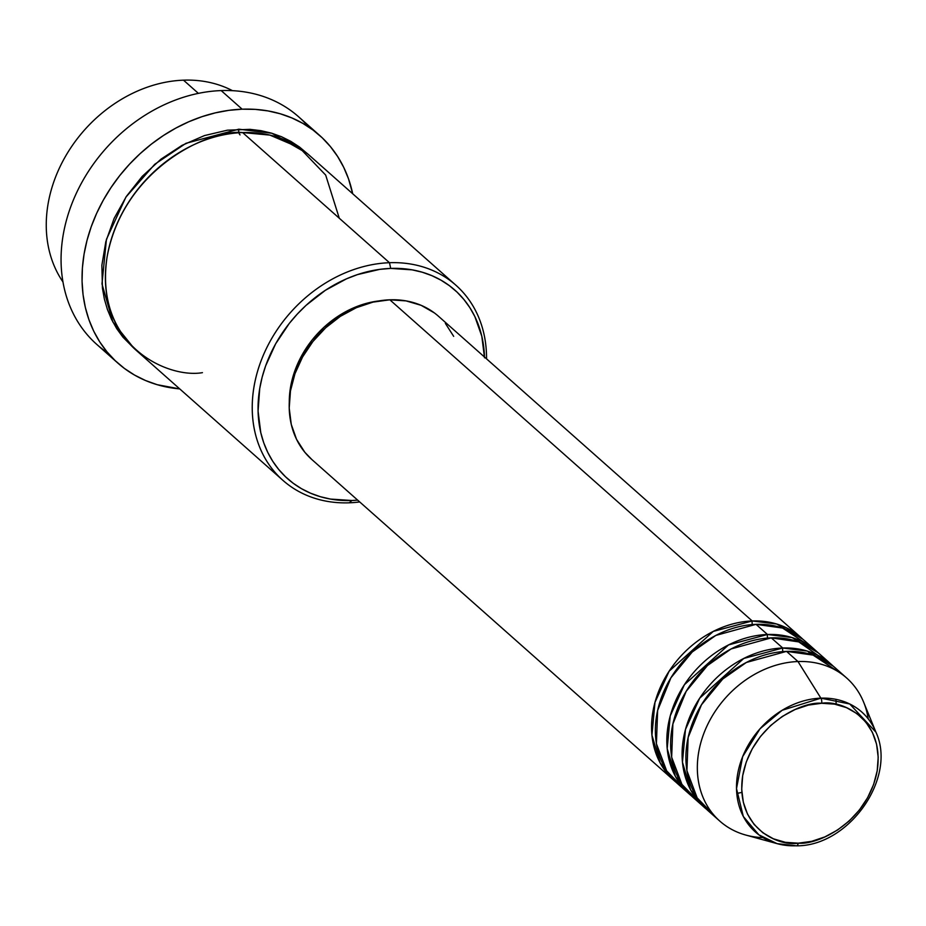 <?xml version="1.0" encoding="UTF-8"?>
<svg xmlns="http://www.w3.org/2000/svg" width="926" height="926" viewBox="0 0 926 926"><rect width="100%" height="100%" fill="white"/><g stroke="black" fill="none" stroke-linecap="round" stroke-linejoin="round"><path stroke-width="1.39" d="M840.634 673.283L813.074 655.099L786.533 651.383L797.981 661.534L820.887 698.158A4.341 2.014 87.9 0 1 821.651 703.274C841.803 699.743 884.955 719.016 877.211 770.756C867.627 822.566 817.45 845.264 798.247 843.181C778.095 846.711 734.943 827.439 742.687 775.699C752.271 723.889 802.448 701.19 821.651 703.274A4.341 2.014 -92.1 0 0 820.887 698.158L782.134 710.3L760.014 728.797L742.675 756.611L736.506 788.605L743.312 816.466L758.845 834.812L777.122 843.655L796.186 845.785A4.341 2.014 -92.1 0 0 796.51 845.832A4.341 2.014 -92.1 0 0 798.247 843.181L785.341 842.313L773.395 838.794L762.85 832.763L754.111 824.441L747.525 814.139L743.335 802.275L741.703 789.299L742.687 775.699L746.263 762.005L752.294 748.74L760.524 736.413L770.663 725.509L782.32 716.435L795.029 709.548L808.305 705.103L821.651 703.274L834.546 704.13L846.503 707.649L857.048 713.691L865.787 722.014L872.373 732.304L876.563 744.168L878.195 757.155L877.211 770.756L873.635 784.449L867.604 797.714L859.374 810.03L849.235 820.934L837.579 830.009L824.869 836.907L811.593 841.352L798.247 843.181A4.341 2.014 87.9 0 1 796.51 845.832A4.341 2.014 87.9 0 1 796.186 845.785A80.168 64.947 -48.5 0 1 777.122 843.655A80.168 64.947 -48.5 0 1 739.967 764.297A80.168 64.947 -48.5 0 1 820.887 698.158L797.981 661.534A95.609 77.448 131.5 0 0 701.468 740.406A95.609 77.448 131.5 0 0 745.789 835.055L777.122 843.655L796.499 845.832C849.015 846.283 897.236 777.759 875.927 732.177L849.755 703.992L820.887 698.158A80.168 64.947 -48.5 0 1 875.927 732.177L863.611 702.105A95.609 77.448 131.5 0 0 797.981 661.534L786.533 651.383A95.609 77.448 131.5 0 0 696.456 713.923A95.609 77.448 131.5 0 0 708.39 810.979L719.826 821.119A95.609 77.448 -48.5 0 1 707.904 724.063A95.609 77.448 -48.5 0 1 797.981 661.534A95.609 77.448 -48.5 0 1 846.665 678.006A95.609 77.448 -48.5 0 1 868.229 718.889M752.352 624.564A4.341 2.014 87.9 0 1 752.201 620.964L776.764 624.031L802.761 639.172A95.609 77.448 -48.5 0 0 800.897 637.435A95.609 77.448 -48.5 0 0 752.201 620.964L389.834 299.804A95.609 77.448 131.5 0 0 299.758 362.344A95.609 77.448 131.5 0 0 311.692 459.389L674.059 780.549A95.609 77.448 -48.5 0 1 662.125 683.492A95.609 77.448 -48.5 0 1 752.201 620.964A4.341 2.014 -92.1 0 0 752.352 624.564M736.772 793.466L741.842 792.401M810.123 646.244L782.551 628.048L756.021 624.344A95.609 77.448 131.5 0 0 665.944 686.872A95.609 77.448 131.5 0 0 677.867 783.928L689.314 794.068A95.609 77.448 -48.5 0 1 677.392 697.023A95.609 77.448 -48.5 0 1 767.469 634.484L792.019 637.563L818.028 652.691A95.609 77.448 -48.5 0 0 816.153 650.955A95.609 77.448 -48.5 0 0 767.469 634.484L756.021 624.344L767.469 634.484A4.341 2.014 -92.1 0 0 767.608 638.083A4.341 2.014 87.9 0 1 767.469 634.484L728.542 644.924L684.407 684.696L670.227 715.914L667.195 748.636L675.436 776.486L691.259 795.723A95.609 77.448 -48.5 0 1 689.314 794.068M827.045 661.72L798.779 641.915L771.277 637.864A95.609 77.448 131.5 0 0 681.2 700.403A95.609 77.448 131.5 0 0 693.134 797.448L704.57 807.599A95.609 77.448 -48.5 0 1 692.648 710.543A95.609 77.448 -48.5 0 1 782.725 648.003L807.287 651.082L833.284 666.211A95.609 77.448 -48.5 0 0 831.409 664.486A95.609 77.448 -48.5 0 0 782.725 648.003L771.277 637.864L782.725 648.003A4.341 2.014 -92.1 0 0 782.875 651.603A4.341 2.014 87.9 0 1 782.725 648.003L743.798 658.444L699.662 698.227L685.483 729.433L682.45 762.167L690.692 790.017L706.515 809.243A95.609 77.448 -48.5 0 1 704.57 807.599M62.956 281.944A130.381 105.61 -48.5 0 1 66.788 154.144A130.381 105.61 -48.5 0 1 183.498 80.168A130.381 105.61 131.5 0 0 66.788 154.144A130.381 105.61 131.5 0 0 62.956 281.944M484.506 357.795L481.809 336.254L474.853 316.576L469.864 307.663L463.914 299.503L457.085 292.153L449.423 285.694L441.007 280.184L431.933 275.682L422.268 272.221L412.105 269.848L390.714 268.413L379.683 269.373L357.482 274.605L346.532 278.819L325.443 290.255L306.124 305.302L297.362 314.007L289.306 323.394L275.635 343.835L265.646 365.839L262.151 377.171L259.72 388.561L258.065 411.121L260.773 432.65L263.736 442.778L267.73 452.339L272.719 461.241L278.668 469.413L285.497 476.763L293.16 483.222L301.563 488.731L310.65 493.234L320.315 496.695L330.478 499.068L351.868 500.503L349.299 502.806A130.381 105.61 131.5 0 0 359.705 501.95A130.381 105.61 -48.5 0 1 349.299 502.806L351.868 500.503A126.04 102.091 -48.5 0 1 259.72 388.561A126.04 102.091 -48.5 0 1 390.714 268.413L389.476 262.718A130.381 105.61 131.5 0 0 253.956 387.01A130.381 105.61 131.5 0 0 349.299 502.806A130.381 105.61 -48.5 0 1 282.905 480.339A130.381 105.61 -48.5 0 1 266.642 348.002A130.381 105.61 -48.5 0 1 389.476 262.718L242.612 132.568A130.381 105.61 131.5 0 0 119.79 217.841A130.381 105.61 131.5 0 0 136.053 350.19L282.905 480.339M107.983 353.037A152.119 123.216 -48.5 0 1 74.323 197.782A152.119 123.216 -48.5 0 1 221.175 90.586A152.119 123.216 131.5 0 0 77.865 190.073A152.119 123.216 131.5 0 0 96.848 344.484L117.822 363.073A152.119 123.216 -48.5 0 1 98.851 208.674A152.119 123.216 -48.5 0 1 242.149 109.187L221.175 90.586L242.149 109.187A152.119 123.216 -48.5 0 1 319.609 135.393A152.119 123.216 -48.5 0 1 352.69 193.754L348.523 178.845L343.696 167.305L337.677 156.563L330.501 146.702L322.26 137.835L313.011 130.034L302.86 123.389L291.898 117.949L280.231 113.771L267.973 110.912L255.24 109.372L242.149 109.187L228.838 110.344L215.434 112.845L202.053 116.653L188.835 121.734L175.905 128.054L163.393 135.532L151.401 144.109L140.069 153.704L129.49 164.215L119.767 175.546L111.004 187.584L103.272 200.213L96.651 213.316L91.211 226.766L86.998 240.436L84.058 254.187L82.402 267.892L82.067 281.411L83.051 294.63L85.331 307.409L88.908 319.62L93.723 331.161L99.753 341.914L106.918 351.764L115.171 360.631L124.408 368.432L134.571 375.076L145.532 380.517L157.2 384.695L179.737 388.908A152.119 123.216 -48.5 0 1 117.822 363.073M339.286 218.247L325.674 175.072L299.422 147.685L269.848 135.092L242.612 132.568L389.476 262.718A130.381 105.61 -48.5 0 1 455.858 285.185A130.381 105.61 -48.5 0 1 486.544 358.837A130.381 105.61 131.5 0 0 389.476 262.718L390.714 268.413A126.04 102.091 -48.5 0 1 484.495 357.019M240.042 134.883A4.341 2.014 87.9 0 1 238.804 129.189L271.931 133.275L307.073 153.38M311.935 459.609L304.839 452.282L296.54 439.329L291.262 424.397L289.213 408.065L290.463 390.946L294.966 373.71L302.547 357.019L312.907 341.52L325.674 327.792L340.328 316.368L356.325 307.698L373.039 302.108L389.834 299.804L752.201 620.964L713.286 631.405L669.151 671.176L654.971 702.383L651.939 735.117L660.18 762.966L676.003 782.204A95.609 77.448 -48.5 0 1 674.059 780.549M378.85 300.938A91.269 73.93 131.5 0 0 289.282 401.988L290.498 387.427L294.792 370.979L302.026 355.04L311.923 340.247L324.1 327.144L338.094 316.241L353.362 307.964L369.324 302.617L378.861 300.927M198.395 93.376L183.498 80.168L198.395 93.376M763.001 837.613A95.609 77.448 -48.5 0 1 719.826 821.119M831.409 664.486L819.961 654.335A95.609 77.448 131.5 0 0 771.277 637.864L731.089 648.952L707.476 665.516L686.189 691.305L672.889 723.935L671.663 757.19L681.906 784.368L699.165 802.171M846.665 678.006L835.217 667.866A95.609 77.448 131.5 0 0 786.533 651.383L746.344 662.472L722.743 679.036L701.445 704.825L688.145 737.455L686.93 770.721L697.174 797.888L714.421 815.702M232.472 90.667A130.381 105.61 131.5 0 0 183.498 80.168A130.381 105.61 -48.5 0 1 232.472 90.667M319.609 135.393L298.623 116.803A152.119 123.216 131.5 0 0 221.175 90.586A152.119 123.216 -48.5 0 1 308.462 126.839M238.804 129.189L185.952 143.31L154.758 164.272L125.913 197.099L106.432 239.394L101.976 283.923L112.868 321.993L134.166 348.477L122.892 337.122L116.745 328.672L111.583 319.458L107.451 309.562L104.383 299.098L102.427 288.136L101.872 265.218L105.819 241.686L114.095 218.443L126.387 196.393L142.234 176.357L161.02 159.133L182.017 145.37L204.426 135.59L227.391 130.184L250.02 129.351L260.935 130.67L271.445 133.124L281.446 136.701L290.845 141.365L299.538 147.06L307.467 153.751M455.858 285.185L309.006 155.036A130.381 105.61 131.5 0 0 242.612 132.568C209.658 128.992 123.552 167.953 107.103 256.861C93.815 345.653 167.872 378.722 202.435 372.657M351.868 500.503L357.656 500.133A126.04 102.091 -48.5 0 1 351.868 500.503M800.897 637.435L438.519 316.287A95.609 77.448 131.5 0 0 389.834 299.804L406.063 300.892L421.11 305.314L434.375 312.907M445.371 323.394L453.671 336.346M816.153 650.955L804.706 640.815A95.609 77.448 131.5 0 0 756.021 624.344L715.833 635.433L692.22 651.985L670.933 677.786L657.634 710.416L656.407 743.671L666.651 770.849L683.897 788.651M810.1 654.173L808.132 651.348M836.19 704.455L835.935 699.338"/></g></svg>
